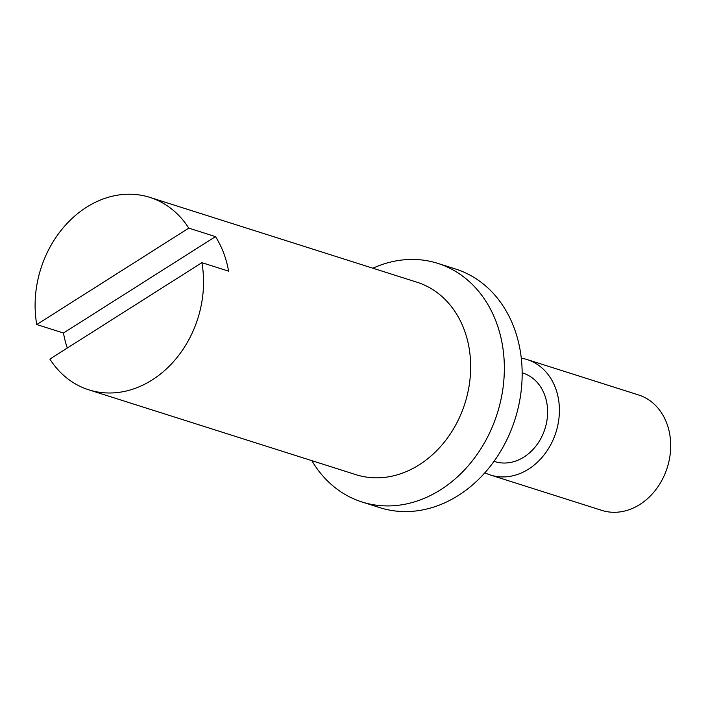 <?xml version="1.0" encoding="UTF-8"?>
<svg xmlns="http://www.w3.org/2000/svg" width="706" height="706" viewBox="0 0 706 706"><rect width="100%" height="100%" fill="white"/><g stroke="black" fill="none" stroke-linecap="round" stroke-linejoin="round"><path stroke-width="1.06" d="M311.831 460.656A125.183 102.114 -72.4 0 0 362.028 501.992L379.828 507.649A125.183 102.114 -72.4 0 0 492.629 463.242A125.183 102.114 -72.4 0 0 513.915 327.328A125.183 102.114 -72.4 0 0 455.608 269.03L437.799 263.373A125.183 102.114 -72.4 0 0 372.883 268.209M362.028 501.992A125.183 102.114 -72.4 0 0 474.82 457.585A125.183 102.114 -72.4 0 0 496.106 321.68A125.183 102.114 -72.4 0 0 437.799 263.373M527.205 359.583L638.506 394.928A60.575 49.411 107.6 0 1 670.7 444.798A60.575 49.411 107.6 0 1 639.857 504.481A60.575 49.411 107.6 0 1 601.839 510.394L490.538 475.041A60.575 49.411 -72.4 0 0 528.556 469.128A60.575 49.411 -72.4 0 0 559.399 409.454A60.575 49.411 -72.4 0 0 527.205 359.583A60.575 49.411 -72.4 0 0 521.293 358.189M484.881 472.764A60.575 49.411 -72.4 0 0 490.538 475.041M494.032 461.327L494.818 461.574A46.437 37.886 -72.4 0 0 523.958 457.038A46.437 37.886 -72.4 0 0 547.609 411.289A46.437 37.886 -72.4 0 0 522.925 373.059L522.158 372.812M88.771 389.818L355.886 474.653A100.949 82.355 -72.4 0 0 419.249 464.795A100.949 82.355 -72.4 0 0 470.664 365.337A100.949 82.355 -72.4 0 0 416.999 282.224L149.884 197.389A100.949 82.355 107.6 0 1 188.776 228.126L215.489 236.616A100.949 82.355 107.6 0 1 228.612 271.157L201.898 262.676A100.949 82.355 107.6 0 1 152.134 379.969A100.949 82.355 107.6 0 1 88.771 389.818A100.949 82.355 107.6 0 1 49.879 359.08L201.898 262.676M67.299 348.04A100.949 82.355 107.6 0 1 63.469 333.02L215.489 236.616M63.469 333.02L36.756 324.539A100.949 82.355 107.6 0 1 65.12 225.576A100.949 82.355 107.6 0 1 149.884 197.389M36.756 324.539L188.776 228.126"/></g></svg>

